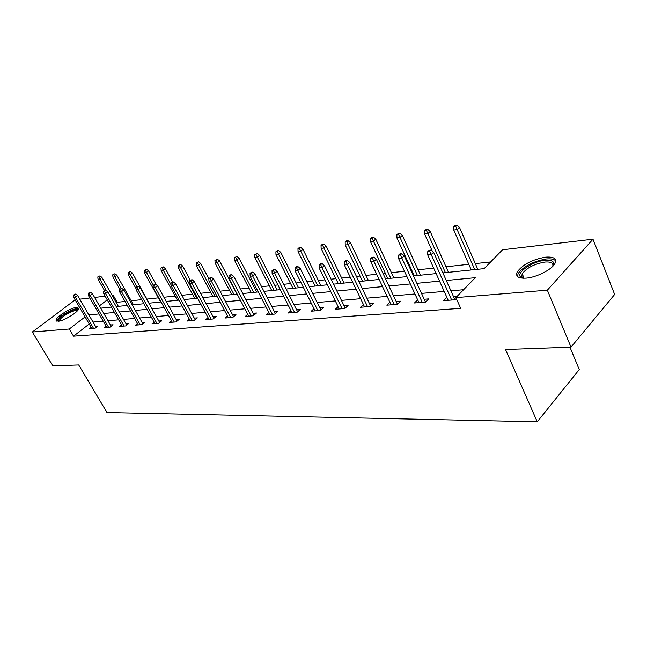 <?xml version="1.0" encoding="UTF-8"?>
<svg xmlns="http://www.w3.org/2000/svg" width="647" height="647" viewBox="0 0 647 647"><rect width="100%" height="100%" fill="white"/><g stroke="black" fill="none" stroke-linecap="round" stroke-linejoin="round"><path stroke-width="0.97" d="M526.197 278.129C518.207 278.542 515.238 276.431 517.285 271.805C522.962 264.397 532.408 259.512 545.623 257.15C554.026 256.552 557.107 258.727 554.867 263.661C551.665 269.71 536.484 277.369 526.197 278.129M58.238 321.244L56.054 320.297C55.553 317.232 70.588 307.778 76.508 307.406L78.805 308.376C79.306 311.417 64.045 320.985 58.238 321.244M569.967 347.188L579.259 369.558L537.245 421.795L106.973 412.503L78.699 364.932L52.795 365.87L32.35 332.016L75.157 299.844M79.743 299.165L89.844 297.984M94.591 297.434L105.154 296.197M112.125 295.388L113.209 295.258L112.4 295.873M125.049 301.445L117.204 302.295L113.209 295.258M490.652 261.954L475.31 263.612M468.8 264.316L445.985 266.782M433.676 268.109L418.059 269.799M411.856 270.47L411.015 270.559M404.464 271.263L391.411 272.678M385.353 273.333L383.073 273.576M376.683 274.263L365.976 275.42M360.055 276.059L356.457 276.447M350.221 277.126L341.665 278.048M335.874 278.671L331.086 279.189M324.988 279.852L318.397 280.563M312.736 281.17L306.864 281.809M300.904 282.448L296.116 282.965M290.576 283.564L283.718 284.308M277.895 284.939L274.765 285.278M269.338 285.861L261.574 286.702M255.88 287.317L254.271 287.486M248.958 288.061L240.377 288.991M229.386 290.18L220.061 291.182M210.582 292.209L200.578 293.285M192.499 294.159L181.872 295.307M175.094 296.043L163.901 297.248M158.329 297.855L146.909 299.084M141.58 299.658L131.236 300.774M442.872 272.897L484.134 268.642L502.525 249.774L592.984 239.212L547.354 290.18L455.884 297.612L475.31 277.684L446.276 280.483M547.354 290.18L571.002 347.156L614.65 294.45L592.984 239.212M117.204 302.295L116.403 302.917M89.229 324.01L73.54 336.181L460.688 308.336L455.884 297.612M463.584 289.719L450.919 290.818M444.19 291.409L421.512 293.39M414.953 293.964L393.53 295.833M387.124 296.391L366.865 298.162M360.622 298.704L341.438 300.378M335.332 300.912L317.159 302.497M311.191 303.022L293.948 304.527M288.109 305.036L271.74 306.46M266.03 306.961L250.47 308.32M244.881 308.805L230.081 310.099M224.606 310.576L210.518 311.805M205.156 312.275L191.73 313.447M186.473 313.908L173.679 315.024M168.527 315.469L156.315 316.537M151.261 316.981L139.606 317.992M134.641 318.429L123.512 319.4M118.636 319.828L107.992 320.758M103.213 321.171L93.031 322.06M91.195 327.382L89.351 328.813L94.996 328.369L98.012 326.007L95.441 326.217M106.076 326.145L104.191 327.633L110.039 327.172L113.079 324.77L110.427 324.988M121.515 324.867L119.566 326.411L125.631 325.934L128.696 323.492L125.963 323.71M137.528 323.532L135.522 325.15L141.814 324.648L144.896 322.157L142.081 322.392M154.148 322.149L152.077 323.832L158.612 323.314L161.718 320.783L158.814 321.017M171.415 320.71L169.279 322.465L176.073 321.923L179.195 319.343L176.194 319.594M189.369 319.206L187.161 321.041L194.229 320.483L197.367 317.855L194.27 318.106M208.043 317.645L205.762 319.561L213.122 318.979L216.276 316.302L213.073 316.569M227.493 316.011L225.14 318.025L232.799 317.41L235.969 314.685L232.653 314.96M247.761 314.305L245.318 316.415L253.309 315.785L256.495 313.002L253.066 313.285M268.901 312.517L266.37 314.749L274.716 314.086L277.911 311.247L274.352 311.539M290.964 310.657L288.352 313.002L297.062 312.307L300.273 309.412L296.577 309.719M314.03 308.7L311.312 311.175L320.419 310.447L323.637 307.495L319.804 307.81M338.146 306.646L335.332 309.266L344.859 308.506L348.086 305.489L344.099 305.821M363.404 304.486L360.476 307.268L370.464 306.476L373.691 303.394L369.542 303.734M389.882 302.222L386.833 305.174L397.307 304.341L400.533 301.187L396.215 301.542M417.663 299.828L414.484 302.974L425.491 302.1L428.71 298.874L424.206 299.246M446.891 297.385L443.543 300.661L455.108 299.747L456.297 298.526M456.903 296.561L453.612 296.836M571.002 347.156L505.525 349.517L537.245 421.795M73.54 336.181L69.31 329.008L32.35 332.016M85.081 316.884L69.31 329.008M439.548 281.13L416.878 283.321M410.327 283.952L388.92 286.014M382.523 286.629L362.28 288.578M356.028 289.185L336.869 291.029M330.771 291.619L312.614 293.366M306.654 293.94L289.435 295.606M283.604 296.164L267.251 297.741M261.55 298.291L246.014 299.787M240.433 300.321L225.657 301.753M220.19 302.278L206.126 303.629M200.772 304.147L187.379 305.441M182.13 305.942L169.36 307.171M164.217 307.673L152.037 308.845M146.99 309.331L135.36 310.455M130.403 310.932L119.299 312M114.438 312.469L103.819 313.496M99.048 313.949L88.898 314.927M100.762 308.166L111.357 307.074M116.209 306.573L127.297 305.433M132.247 304.923L143.852 303.726M148.891 303.208L161.054 301.955M166.198 301.421L178.944 300.111M184.185 299.569L197.561 298.186M202.915 297.636L216.955 296.189M222.414 295.622L237.174 294.102M242.746 293.528L258.266 291.926M263.96 291.344L280.297 289.662M286.12 289.055L303.322 287.284M309.282 286.67L327.422 284.801M333.52 284.17L352.664 282.197M358.907 281.55L379.134 279.464M385.531 278.808L406.931 276.601M413.482 275.929L436.143 273.592M107.232 299.852L99.428 305.853M448.064 300.305L446.753 297.394M96.16 327.455L77.64 295.542L75.416 297.208L93.605 328.482M74.421 294.959L75.659 294.037L73.491 295.072L74.421 294.959L75.416 297.208L73.742 297.41L91.906 328.611M77.64 295.542L75.659 294.037M73.491 295.072L73.742 297.41M99.945 275.873L97.81 276.9L99.945 275.873L101.886 277.361L99.735 278.97L98.037 279.205L104.547 290.624M98.756 276.77L106.48 290.827M101.886 277.361L118.361 306.354M98.037 279.205L97.81 276.9M58.586 321.211L59.079 318.874C62.751 313.957 78.206 306.84 77.923 310.212M77.389 310.827C75.982 308.91 63.22 315.186 60.155 319.303L59.403 321.066M78.772 308.668C75.974 307.131 61.368 314.579 57.753 319.383L56.799 321.163M523.043 278.226L521.159 277.417C514.705 273.632 532.02 261.323 545.073 260.304C552.433 259.811 555.061 261.752 552.959 266.127M552.764 266.321C553.541 263.03 550.929 261.614 544.911 262.067C534.333 263.927 526.763 267.834 522.202 273.786L521.692 276.455L523.31 278.234M555.733 260.943C554.236 259.172 551.09 258.517 546.286 258.978C533.16 261.307 523.779 266.16 518.142 273.527L517.454 276.463M111.171 326.274L92.464 293.738L90.224 295.428L108.575 327.285M89.213 293.148L90.459 292.201L88.251 293.261L89.213 293.148L90.224 295.428L88.485 295.639L106.82 327.431M92.464 293.738L90.459 292.201M88.251 293.261L88.485 295.639M126.731 325.053L107.839 291.87L105.582 293.592L124.095 326.056M104.547 291.263L105.809 290.309L103.552 291.385L104.547 291.263L105.582 293.592L103.787 293.803L122.275 326.201M107.839 291.87L105.809 290.309M103.552 291.385L103.787 293.803M114.923 273.746L112.748 274.797L114.923 273.746L116.881 275.266L114.721 276.9L112.966 277.142L119.76 289.185M113.718 274.66L121.199 288.4M116.881 275.266L133.5 304.794M112.966 277.142L112.748 274.797M130.443 271.546L128.227 272.613L130.443 271.546L132.433 273.091L130.257 274.757L128.438 275.007L136.032 288.602M129.238 272.468L136.897 286.653M132.433 273.091L149.182 303.176M128.438 275.007L128.227 272.613M142.874 323.791L123.803 289.929L121.531 291.676L140.205 324.778M120.471 289.306L121.733 288.336L119.428 289.435L120.471 289.306L121.531 291.676L119.655 291.902L138.312 324.923M123.803 289.929L121.733 288.336M119.428 289.435L119.655 291.902M159.631 322.481L140.375 287.907L138.086 289.694L156.922 323.443M137.01 287.276L138.28 286.289L135.927 287.405L137.01 287.276L138.086 289.694L136.145 289.929L154.956 323.597M140.375 287.907L138.28 286.289M135.927 287.405L136.145 289.929M177.043 321.122L157.601 285.812L155.296 287.632L174.294 322.06M154.196 285.165L155.474 284.162L153.072 285.303L154.196 285.165L155.296 287.632L153.282 287.875L172.256 322.23M157.601 285.812L155.474 284.162M153.072 285.303L153.282 287.875M146.545 269.265L144.281 270.349L146.545 269.265L148.559 270.834L146.368 272.524L144.475 272.791L160.618 301.995M145.324 270.203L153.315 285.117M148.559 270.834L156.21 284.729M144.475 272.791L144.281 270.349M163.254 266.887L160.941 267.995L163.254 266.887L165.3 268.497L163.093 270.211L161.135 270.486L177.399 300.265M162.033 267.842L171.026 284.761M165.3 268.497L172.668 282.027M161.135 270.486L160.941 267.995M180.61 264.429L178.249 265.553L180.61 264.429L182.68 266.063L180.464 267.809L178.426 268.093L194.828 298.469M179.381 265.399L196.882 298.259M182.68 266.063L190.283 280.183M178.426 268.093L178.249 265.553M198.653 261.865L196.235 263.022L198.653 261.865L200.756 263.539L198.524 265.319L196.405 265.61L212.928 296.601M197.416 262.852L215.063 296.383M200.756 263.539L208.835 278.744M196.405 265.61L196.235 263.022M217.416 259.204L214.95 260.385L217.416 259.204L219.551 260.911L217.311 262.722L215.103 263.03L231.747 294.66M216.171 260.207L233.971 294.434M219.551 260.911L236.964 294.126M215.103 263.03L214.95 260.385M236.956 256.43L234.424 257.635L236.956 256.43L239.115 258.177L236.867 260.021L234.57 260.337L251.335 292.646M235.702 257.457L253.648 292.404M239.115 258.177L256.657 292.096M234.57 260.337L234.424 257.635M257.312 253.543L254.716 254.772L257.312 253.543L259.504 255.33L257.239 257.199L254.845 257.53L271.732 290.543M256.05 254.586L274.134 290.293M259.504 255.33L277.159 289.985M254.845 257.53L254.716 254.772M278.533 250.535L277.142 250.729L275.881 251.788L277.272 251.594L278.533 250.535L280.758 252.354L278.485 254.263L275.994 254.611L292.986 288.352M277.272 251.594L295.493 288.093M280.758 252.354L298.534 287.778M275.994 254.611L275.881 251.788M300.685 247.389L299.238 247.599L297.968 248.674L299.415 248.464L300.685 247.389L302.95 249.257L300.669 251.198L298.057 251.562L315.162 286.063M299.415 248.464L317.782 285.796M302.95 249.257L320.823 285.481M298.057 251.562L297.968 248.674M323.832 244.105L322.319 244.323L321.041 245.415L322.562 245.205L323.832 244.105L326.128 246.014L323.84 247.995L321.114 248.375L338.308 283.677M322.562 245.205L341.05 283.394M326.128 246.014L344.099 283.079M321.114 248.375L321.041 245.415M348.029 240.676L346.444 240.894L345.175 242.018L346.76 241.792L348.029 240.676L350.359 242.625L348.07 244.647L345.223 245.043L362.506 281.178M346.76 241.792L365.369 280.887M350.359 242.625L368.426 280.572M345.223 245.043L345.175 242.018M373.368 237.077L371.71 237.312L370.432 238.452L372.09 238.217L373.368 237.077L375.729 239.083L373.44 241.137L370.456 241.549L387.82 278.574M372.09 238.217L390.812 278.267M375.729 239.083L393.877 277.951M370.456 241.549L370.432 238.452M399.911 233.308L398.172 233.559L396.902 234.724L398.641 234.473L399.911 233.308L402.313 235.362L400.024 237.465L396.894 237.894L414.323 275.84M398.641 234.473L417.461 275.517M402.313 235.362L420.526 275.201M396.894 237.894L396.902 234.724M427.764 229.362L425.936 229.62L424.667 230.801L426.494 230.55L427.764 229.362L430.206 231.464L427.918 233.607L424.634 234.06L432.301 251.141M426.494 230.55L445.403 272.638M430.206 231.464L448.46 272.322M424.634 234.06L424.667 230.801M195.143 319.715L175.523 283.637L173.202 285.481L192.353 320.629M172.078 282.965L173.364 281.946L170.905 283.111L172.078 282.965L173.202 285.481L171.099 285.739L190.234 320.799M175.523 283.637L173.364 281.946M170.905 283.111L171.099 285.739M213.979 318.251L194.181 281.372L191.844 283.249L211.148 319.133M190.687 280.685L191.989 279.641L189.474 280.83L190.687 280.685L191.844 283.249L189.652 283.515L208.941 319.311M194.181 281.372L191.989 279.641M189.474 280.83L189.652 283.515M233.591 316.731L213.615 279.003L211.262 280.919L230.728 317.58M210.081 278.299L211.391 277.24L208.811 278.461L210.081 278.299L211.262 280.919L208.981 281.194L228.423 317.758M213.615 279.003L211.391 277.24M208.811 278.461L208.981 281.194M254.036 315.154L233.874 276.544L231.521 278.493L251.125 315.954M230.308 275.816L231.618 274.74L230.3 274.902L228.981 275.978L230.308 275.816L231.521 278.493L229.135 278.776L248.731 316.148M233.874 276.544L231.618 274.74M228.981 275.978L229.135 278.776M275.363 313.504L255.023 273.972L252.653 275.962L272.403 314.264M251.416 273.228L252.734 272.12L251.351 272.298L250.033 273.398L251.416 273.228L252.653 275.962L250.171 276.261L269.904 314.466M255.023 273.972L252.734 272.12M250.033 273.398L250.171 276.261M297.628 311.797L277.118 271.287L274.74 273.309L294.628 312.501M273.471 270.519L274.789 269.395L273.349 269.573L272.023 270.697L273.471 270.519L274.74 273.309L272.144 273.624L292.007 312.711M277.118 271.287L274.789 269.395M272.023 270.697L272.144 273.624M320.896 310.01L300.224 268.473L297.838 270.543L317.847 310.657M296.528 267.688L297.863 266.54L296.35 266.726L295.024 267.874L296.528 267.688L297.838 270.543L295.121 270.867L315.113 310.875M300.224 268.473L297.863 266.54M295.024 267.874L295.121 270.867M345.239 308.15L324.406 265.537L322.012 267.648L342.142 308.724M320.669 264.72L322.004 263.555L320.427 263.75L319.092 264.914L320.669 264.72L322.012 267.648L319.165 267.987L339.279 308.951M324.406 265.537L322.004 263.555M319.092 264.914L319.165 267.987M370.731 306.217L349.744 262.456L347.35 264.607L367.585 306.702M345.967 261.614L347.31 260.418L345.644 260.628L344.309 261.817L345.967 261.614L347.35 264.607L344.366 264.971L364.584 306.937M349.744 262.456L347.31 260.418M344.309 261.817L344.366 264.971M397.46 304.195L376.328 259.221L373.926 261.42L394.258 304.583M372.51 258.355L373.845 257.134L372.106 257.352L370.771 258.574L372.51 258.355L373.926 261.42L370.796 261.8L391.111 304.834M376.328 259.221L373.845 257.134M370.771 258.574L370.796 261.8M425.508 302.084L404.246 255.824L401.844 258.08L422.248 302.359M400.388 254.934L401.722 253.689L399.895 253.915L398.56 255.161L400.388 254.934L401.844 258.08L398.552 258.468L418.949 302.618M404.246 255.824L401.722 253.689M398.56 255.161L398.552 258.468M454.93 299.755L433.603 252.257L431.209 254.554L451.671 300.014M429.705 251.335L431.039 250.057L429.115 250.3L427.78 251.57L429.705 251.335L431.209 254.554L427.74 254.975L448.201 300.297M433.603 252.257L431.039 250.057M427.78 251.57L427.74 254.975M457.017 225.205L455.1 225.48L453.83 226.693L455.747 226.418L457.017 225.205L459.499 227.372L457.219 229.564L453.765 230.041L471.275 269.969M455.747 226.418L474.736 269.613M459.499 227.372L477.785 269.298M453.765 230.041L453.83 226.693M522.784 277.927L521.159 277.417M524.078 278.242L522.202 273.786"/></g></svg>
